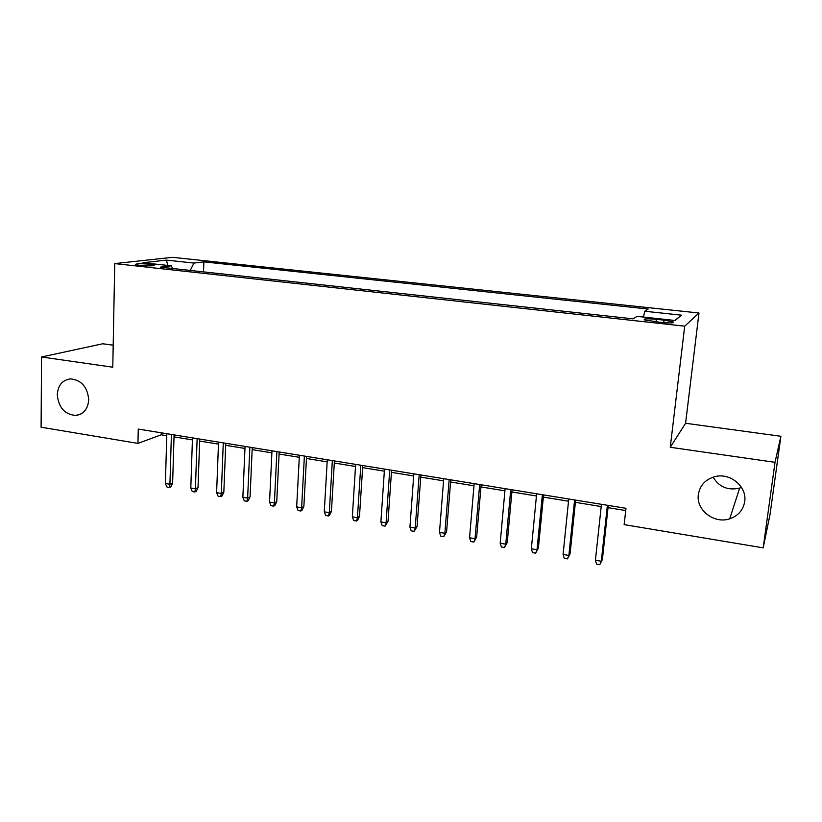 <?xml version="1.0" encoding="UTF-8"?>
<svg xmlns="http://www.w3.org/2000/svg" width="822" height="822" viewBox="0 0 822 822"><rect width="100%" height="100%" fill="white"/><g stroke="black" fill="none" stroke-linecap="round" stroke-linejoin="round"><path stroke-width="1.23" d="M88.714 399.687C87.985 408.966 83.7 414.226 75.86 415.459C64.804 414.555 58.609 407.671 57.283 394.796C57.972 385.313 62.38 380 70.507 378.88C81.409 380.011 87.481 386.946 88.714 399.687M741.485 487.395L739.656 488.073C728.025 490.724 719.168 487.086 713.085 477.161M744.691 501.626C743.18 510.123 738.187 515.856 729.71 518.816C714.123 524.231 695.802 509.856 698.361 494.433C699.954 485.299 705.451 479.38 714.863 476.657C730.142 472.414 747.29 486.675 744.691 501.626M139.678 265.403C149.285 266.143 154.176 266.02 154.361 265.023L150.015 264.222C140.5 263.482 135.62 263.615 135.383 264.612L139.678 265.403M113.2 345.189L102.75 343.76L41.542 356.984L41.1 427.214L137.932 443.397L161.215 434.797L166.774 435.701M698.977 312.997L172.497 257.327L114.741 263.595L684.705 326.17L698.977 312.997L685.579 423.268L670.259 447.271L775.012 462.313L780.9 436.277L685.579 423.268M780.9 436.277L770.07 514.253L763.176 547.853L775.012 462.313M763.176 547.853L624.145 524.621L625.984 508.294L138.271 429.074L137.932 443.397M664.032 320.148L656.336 319.316C647.089 318.515 643.112 318.71 644.427 319.912L661.073 322.45C670.413 323.262 674.389 323.067 673.023 321.854L664.032 320.148L663.734 322.707M172.671 268.506L171.274 265.814L160.29 267.15L633.197 318.844L637.009 316.357L675.139 320.488L681.52 315.175L644.808 311.25L648.198 309.031L203.866 261.869L193.941 263.071L190.242 270.417M171.274 265.814L142.946 262.742L166.373 260.122L193.941 263.071M41.542 356.984L112.778 367.208L114.741 263.595M670.259 447.271L684.705 326.17M174.028 436.883L192.399 439.883M199.643 441.065L218.467 444.137M225.69 445.308L244.956 448.452M252.159 449.624L271.897 452.85M279.079 454.021L299.29 457.309M306.462 458.481L327.156 461.861M334.297 463.022L355.505 466.475M362.625 467.636L384.347 471.181M391.436 472.342L413.692 475.969M420.751 477.12L443.561 480.839M450.59 481.98L473.965 485.792M480.962 486.932L504.913 490.837M511.87 491.977L536.427 495.985M543.352 497.105L568.516 501.215M575.4 502.334L601.211 506.547M608.044 507.657L625.727 510.544M161.266 432.814L161.215 434.797M643.421 317.045L644.808 311.25M203.527 271.877L203.866 261.869M674.79 320.457L681.52 315.175M166.373 260.122L167.852 265.444M607.396 505.273L601.293 561.241L602.382 559.515L599.783 564.673L601.293 561.241L595.405 560.193L601.447 504.307M602.382 559.515L608.29 505.417M599.783 564.673L596.525 564.087L595.405 560.193M574.588 499.94L568.865 555.456L570.088 553.771L567.437 558.868L568.865 555.456L563.091 554.429L568.742 498.995M570.088 553.771L575.626 500.115M567.437 558.868L564.241 558.292L563.091 554.429M542.376 494.71L537.023 549.774L538.379 548.13L535.677 553.175L537.023 549.774L531.351 548.757L536.643 493.775M538.379 548.13L543.568 494.906M535.677 553.175L532.533 552.61L531.351 548.757M510.739 489.573L505.756 544.195L507.236 542.592L504.482 547.575L505.756 544.195L500.187 543.198L505.109 488.658M507.236 542.592L512.075 489.789M504.482 547.575L501.399 547.02L500.187 543.198M479.678 484.528L475.034 538.708L476.647 537.146L473.842 542.068L475.034 538.708L469.568 537.732L474.15 483.634M476.647 537.146L481.147 484.764M473.842 542.068L470.811 541.523L469.568 537.732M449.161 479.575L444.856 533.324L446.582 531.803L443.736 536.674L444.856 533.324L439.482 532.368L443.726 478.692M446.582 531.803L450.764 479.832M443.736 536.674L440.756 536.139L439.482 532.368M419.189 474.705L415.213 528.043L417.052 526.542L414.154 531.361L415.213 528.043L409.931 527.097L413.846 473.842M417.052 526.542L420.915 474.982M414.154 531.361L411.226 530.837L409.931 527.097M389.741 469.917L386.073 522.843L388.025 521.384L385.086 526.142L386.073 522.843L380.884 521.908L384.49 469.064M388.025 521.384L391.58 470.225M385.086 526.142L382.209 525.628L380.884 521.908M360.796 465.221L357.436 517.726L359.491 516.308L357.662 520.213L356.522 521.014L357.436 517.726L352.33 516.822L355.638 464.379M359.491 516.308L362.759 465.54M356.522 521.014L353.686 520.511L352.33 516.822M332.345 460.597L329.283 512.702L331.441 511.315L329.632 515.199L328.43 515.98L329.283 512.702L324.269 511.808L327.279 459.775M331.441 511.315L334.42 460.937M328.43 515.98L325.646 515.476L324.269 511.808M304.387 456.056L301.602 507.77L303.863 506.414L302.064 510.257L300.811 511.017L301.602 507.77L296.67 506.886L299.403 455.244M303.863 506.414L306.565 456.416M300.811 511.017L298.078 510.524L296.67 506.886M276.891 451.597L274.394 502.91L276.747 501.584L274.969 505.396L273.654 506.147L274.394 502.91L269.544 502.047L271.99 450.795M276.747 501.584L279.182 451.966M273.654 506.147L270.962 505.664L269.544 502.047M249.857 447.199L247.628 498.142L250.073 496.837L248.306 500.629L246.949 501.348L247.628 498.142L242.86 497.289L245.048 446.418M250.073 496.837L252.251 447.589M246.949 501.348L244.309 500.875L242.86 497.289M223.276 442.883L221.303 493.436L223.831 492.173L222.094 495.923L220.686 496.642L221.303 493.436L216.607 492.604L218.539 442.113M223.831 492.173L225.762 443.284M220.686 496.642L218.077 496.169L216.607 492.604M197.126 438.64L195.41 488.823L198.02 487.58L196.294 491.309L194.845 491.998L195.41 488.823L190.796 488.001L192.471 437.879M198.02 487.58L199.715 439.061M194.845 491.998L192.276 491.546L190.796 488.001M171.408 434.458L169.928 484.271L172.63 483.069L170.914 486.758L169.414 487.436L169.928 484.271L165.386 483.459L166.825 433.718M172.63 483.069L174.079 434.9M169.414 487.436L166.897 486.984L165.386 483.459M656.048 321.895L656.336 319.316M75.86 415.459L81.172 413.856M729.71 518.816L739.656 488.073M672.92 322.727L673.023 321.854"/></g></svg>
